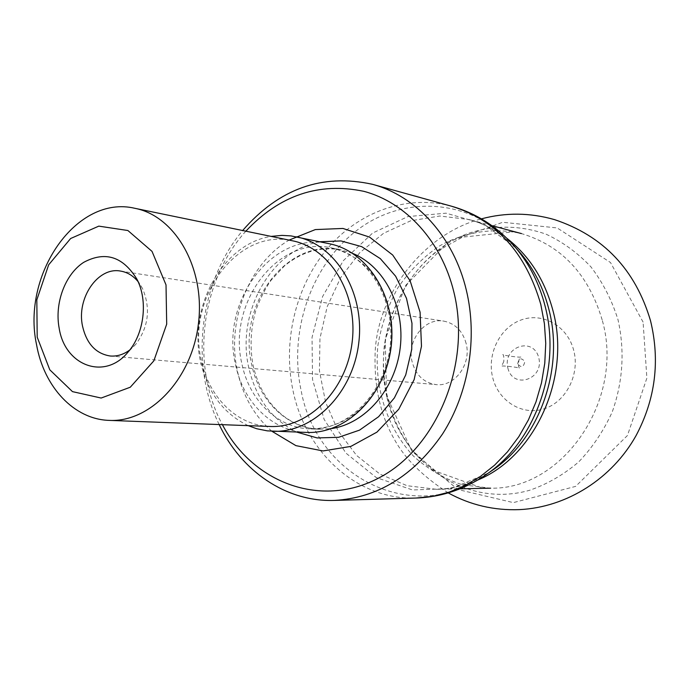 <?xml version="1.0" encoding="UTF-8"?>
<svg xmlns="http://www.w3.org/2000/svg" width="690" height="690" viewBox="0 0 690 690"><rect width="100%" height="100%" fill="white"/><g stroke="black" fill="none" stroke-linecap="round" stroke-linejoin="round"><path stroke-width="0.52" stroke-dasharray="3.45 2.59" d="M245.856 231.185C200.609 280.796 190.328 365.691 222.413 424.678M271.869 431.241C254.291 415.906 242.785 395.741 237.351 370.746C226.38 321.204 248.728 263.666 289.093 240.094M219.153 424.548C189.44 364.458 199.462 281.779 242.664 230.529M306.731 432.423C272.662 431.63 243.061 402.382 235.497 364.398C220.084 301.176 273.352 230.063 329.587 243.794M269.876 426.472C236.963 425.575 208.466 396.914 201.204 359.688C186.386 297.632 237.929 227.683 292.379 240.776M248.21 425.652C223.327 413.629 207.414 392.162 200.462 361.25C188.12 306.912 222.913 243.665 271.136 236.394M466.112 343.379C462.55 330.846 455.115 323.429 443.808 321.126C424.54 317.4 406.539 340.895 412.154 361.922C415.863 375.222 423.85 382.786 436.115 384.615C454.727 387.047 471.727 363.949 466.112 343.379M129.755 349.994L135.801 344.284C148.591 326.991 150.834 308.413 142.554 288.558L138.043 281.58M386.866 397.009C371.582 331.209 407.238 256.577 467.173 233.772C493.359 224.888 519.63 225.018 545.98 234.152C562.686 241.923 577.677 252.833 590.942 266.883C602.836 282.495 611.857 300.107 618.016 319.737C624.89 350.813 622.975 381.501 612.289 411.801C603.724 430.776 592.52 447.482 578.694 461.929C563.687 474.686 547.343 484.13 529.661 490.262C466.026 508.53 401.295 463.033 386.866 397.009M573.769 350.572C567.775 326.327 543.073 312.139 521.649 319.781C500.138 327.077 486.786 353.798 492.617 377.266C498.137 400.83 521.847 415.906 543.763 408.929C565.757 402.313 580.1 374.704 573.769 350.572M507.857 368.046C512.868 389.66 544.289 379.586 538.778 357.825C533.439 336.099 502.372 346.665 507.857 368.046M517.69 363.889C518.828 358.136 521.2 357.36 524.797 361.543C523.65 367.304 521.286 368.089 517.69 363.889M451.596 206.241C406.669 193.994 358.067 211.977 326.724 249.426C295.467 287.075 282.564 341.697 293.017 390.678C305.567 452.442 357.403 500.319 416.234 498.033M488.727 472.788C416.087 528.066 316.943 478.153 301.168 390.721C288.342 331.597 311.25 264.762 357.342 230.012C403.245 195.167 468.708 198.125 510.635 242.112M515.706 247.779L483.276 223.758L446.025 213.184L407.894 216.574L372.609 233.065L343.344 260.647L322.592 296.528L312.035 337.367L312.536 379.552L324.119 419.348L345.94 453.123L376.274 477.566L412.491 489.96L451.191 488.589L488.416 473.012C471.399 483.561 454.046 488.986 436.373 489.296L407.091 485.717L379.992 474.134L356.601 455.469L338.152 430.991L325.568 402.192L319.418 370.728L319.97 338.333L327.172 306.731L340.653 277.647L359.757 252.695L383.519 233.332L410.688 220.8L439.772 216.022L469.062 219.532C482.629 223.18 495.256 229.46 506.926 238.352M477.635 480.068C464.18 485.915 450.423 488.994 436.373 489.296L459.937 488.813M602.163 319.91C588.596 274.43 561.677 245.649 521.424 233.565C493.307 227.26 464.43 231.892 439.047 246.209C422.953 257.361 409.187 271.282 397.768 287.971C387.987 305.851 381.372 324.973 377.913 345.354C373.79 386.452 386.831 427.783 413.603 456.228C428.016 469.234 444.274 478.765 462.369 484.803L490.573 488.175C562.669 490.047 625.269 399.501 602.163 319.91M319.781 241.733C270.773 249.927 236.058 313.122 248.728 367.468C255.774 398.096 271.774 419.641 296.709 432.087M352.763 253.463L341.3 249.944C287.687 237.015 236.92 304.531 251.703 364.613C258.948 400.657 287.152 428.395 319.574 429.258L331.545 428.568M390.98 319.444C383.778 280.252 364.104 256.439 331.976 248.012C278.087 235.014 227.062 303.134 241.88 363.716C249.142 400.062 277.466 428.041 310.06 428.904C343.266 428.395 368.055 409.964 384.416 373.626M643.089 322.101L610.512 262.536L557.201 227.941L502.725 222.275L448.422 241.819L405.53 285.539L385.27 339.351L386.521 395.508L411.878 451.208L457.841 489.512L513.351 502.622L575.624 486.39L627.443 435.511L646.884 378.094L643.089 322.101M491.823 225.63L469.062 219.532C486.148 224.06 501.699 233.47 515.715 247.788M521.424 233.565L513.558 231.823L462.473 237.144L437.124 251.238C409.213 272.861 389.565 307.921 384.252 346.363C380.354 384.977 391.187 423.643 413.198 451.208L434.459 470.822L482.37 487.985L490.573 488.175M319.574 429.258C306.024 428.594 293.681 423.927 282.546 415.268C267.668 403.038 257.827 386.322 253.032 365.122C249.694 346.63 250.66 328.233 255.947 309.939C260.475 297.882 265.598 287.894 271.299 279.976L284.315 266.055C301.884 251.652 320.876 246.278 341.3 249.944L331.976 248.012C367.934 254.782 396.017 299.27 390.074 346.829C384.485 394.421 346.596 430.914 310.06 428.904L319.574 429.258M110.262 356.005L436.115 384.615M120.552 271.075L443.808 321.126M142.554 288.558L136.922 279.2M135.801 344.284L128.09 352.029M503.829 361.474L501.527 366.312C501.113 365.113 521.675 367.779 519.398 368.296L518.595 366.45C518.406 361.224 519.13 358.032 520.786 356.859C521.968 358.007 500.828 355.178 502.95 354.522C503.666 354.807 503.959 357.118 503.829 361.474M448.215 492.902C422.591 476.186 404.642 458.332 394.387 439.366C379.923 414.474 373.557 384.485 375.291 349.382C379.552 288.981 427.498 232.521 481.422 218.859"/><path stroke-width="1.03" d="M222.413 424.678C252.523 482.414 319.996 508.642 378.146 478.325C436.46 448.673 471.71 364.286 453.899 292.18C441.565 241.164 405.729 202.377 363.846 191.328C318.944 181.936 279.614 195.218 245.856 231.185M289.093 240.094L315.33 229.58L342.939 228.45L369.547 237.093L392.696 255.024L410.136 280.821L420.089 312.216L421.478 346.268L414.121 379.673L398.76 409.222L376.947 432.13L350.874 446.395L323.024 450.941L295.915 445.636L271.869 431.241M242.664 230.529C279.002 188.62 322.299 173.225 372.548 184.334C416.156 195.977 453.718 236.843 466.328 290.154C477.842 338.048 468.743 392.981 442.626 433.846C413.715 475.815 377.594 498.007 334.245 500.423C285.927 502.061 241.302 471.072 219.153 424.548M271.136 236.394L281.96 235.385L290.982 235.902L329.587 243.794C368.348 251.462 397.121 298.184 390.988 346.932C385.305 395.741 346.199 434.234 306.731 432.423L267.358 430.871L256.732 428.74L248.21 425.652M59.167 328.224C54.415 303.246 65.05 274.404 83.671 262.355C105.182 250.858 122.932 256.473 136.922 279.2C148.246 300.754 144.245 333.805 128.09 352.029C104.854 380.794 64.92 365.829 59.167 328.224M37.2 337.143L49.792 369.805L72.476 391.627L101.154 398.044L130.281 387.219L153.836 360.853L166.695 324.153L166.014 284.884L152.024 251.384L127.892 230.52L98.808 226.13L70.63 238.516L48.662 264.813L36.82 299.857L37.2 337.143M36.544 344.638C21.373 274.327 76.633 194.295 134.938 208.32C175.398 216.065 205.379 268.393 198.444 323.601C191.993 378.87 150.386 422.53 109.244 420.391C73.985 419.425 43.919 386.874 36.544 344.638M134.938 208.32L292.379 240.776C330.148 248.072 358.188 294.104 352.133 342.231C346.518 390.402 308.292 428.404 269.876 426.472L109.244 420.391M296.346 236.799C335.797 244.588 365.079 292.715 358.748 343.025C352.875 393.395 312.95 433.139 272.783 431.285M138.043 281.58C133.136 275.69 127.305 272.188 120.552 271.075C97.868 266.607 76.366 298.261 82.524 326.12C86.604 343.767 95.85 353.728 110.262 356.005C117.084 356.54 123.579 354.539 129.755 349.994M334.245 500.423L416.234 498.033L432.803 496.317L449.207 492.117L465.164 485.467L480.387 476.454L494.575 465.189L507.478 451.855L518.828 436.666L528.411 419.899L536.018 401.839L541.512 382.821L544.781 363.199L545.747 343.344L544.41 323.636L540.805 304.428C525.78 252.678 496.041 219.946 451.596 206.241L372.548 184.334M510.635 242.112L515.956 248.072C529.653 264.486 539.356 283.814 545.083 306.075C561.246 366.89 536.328 439.194 488.727 472.788L494.868 468.596C540.494 436.391 564.308 367.304 548.826 309.137C543.349 287.842 534.051 269.333 520.924 253.61L515.706 247.779M488.416 473.012L494.868 468.596L488.425 473.004M506.926 238.352C529.48 255.973 544.833 280.097 552.975 310.716C571.199 377.464 535 456.702 477.635 480.068M296.709 432.087L317.159 437.934L338.583 437.313L359.55 430.129L378.612 416.708L394.395 397.889L405.72 374.937L411.732 349.451L411.973 323.265L406.462 298.27L395.637 276.224L380.328 258.647L361.681 246.649L341.032 240.939L319.781 241.733M331.545 428.568C365.286 423.677 395.292 389.229 400.183 348.053C405.272 306.895 384.356 266.271 352.763 253.463M384.416 373.626C391.17 356.118 393.36 338.057 390.98 319.444M515.715 247.788L515.956 248.072C498.258 227.372 476.807 213.426 451.596 206.241M521.424 233.565L491.823 225.63M490.573 488.175L459.937 488.813M416.234 498.033C442.437 497.076 466.595 488.658 488.727 472.788M481.422 218.859C505.701 212.373 530.075 212.624 554.536 219.627C603.319 235.868 635.309 269.54 650.498 320.634C660.244 360.792 655.431 399.113 636.068 435.606C612.039 478.601 566.835 507.383 519.389 509.625C493.971 510.574 470.244 505.002 448.215 492.902"/></g></svg>
